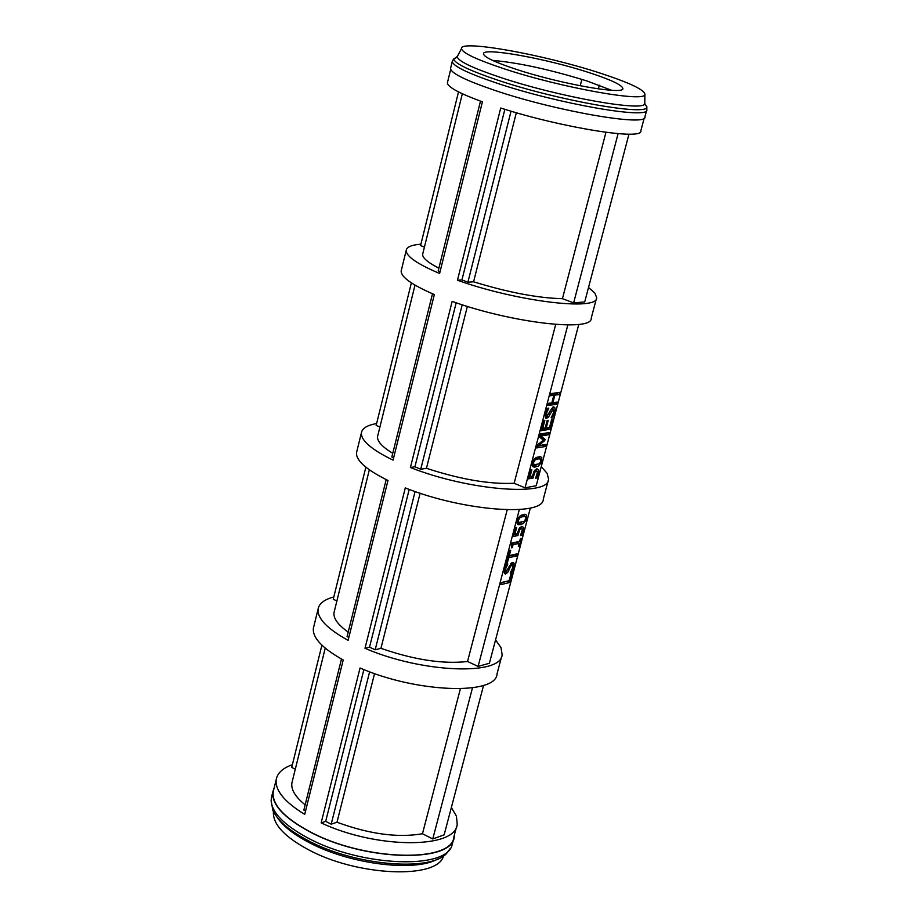 <?xml version="1.0" encoding="UTF-8"?>
<svg xmlns="http://www.w3.org/2000/svg" width="918" height="918" viewBox="0 0 918 918"><rect width="100%" height="100%" fill="white"/><g stroke="black" fill="none" stroke-linecap="round" stroke-linejoin="round"><path stroke-width="1.38" d="M336.895 600.946L333.245 599.247L365.857 467.17M550.869 393.604L559.785 392.388L559.211 394.568L554.862 395.165L552.877 402.704L557.226 402.084L556.652 404.253L547.736 405.526L548.31 403.346L551.821 402.853L553.806 395.302L550.295 395.784L550.869 393.604M550.639 394.465L553.806 395.302M548.092 404.184L554.277 403.312L554.495 402.474M556.652 404.253L554.277 403.312M552.877 402.704L551.947 402.336M552.338 394.729L556.824 393.627L557.054 392.766M554.862 395.165L552.475 394.212M559.211 394.568L556.824 393.627M550.054 414.282L548.551 417.093L546.405 418.413L545.544 413.272L547.403 408.315L548.826 408.12L546.612 412.974L547.128 416.152L550.433 410.392L553.772 406.812L555.034 408.04L554.713 412.171L552.613 417.621L551.133 417.839L553.657 412.48L553.279 409.049L550.054 414.282L549.056 413.88M552.785 408.854L552.67 407.167M548.551 417.093L546.348 415.9M545.235 417.059L546.176 416.141M552.613 417.621L551.523 417.185M550.054 429.28L541.127 430.668L543.812 420.455L544.879 420.295L542.756 428.339L545.212 427.96L547.185 420.467L548.241 420.306L546.267 427.799L549.572 427.283L551.684 419.274L552.739 419.113L550.054 429.28L547.679 428.327L547.885 427.547M546.267 427.799L545.349 427.421M542.756 428.339L541.838 427.972M541.494 429.28L547.679 428.327M540.254 433.973L549.182 432.573L548.62 434.73L540.931 435.947L545.051 439.355L544.707 440.663L538.361 445.723L546.049 444.461L545.521 446.469L536.582 447.938L537.363 444.989L543.41 440.124L539.463 436.991L540.254 433.973M536.961 446.515L543.318 444.909M545.521 446.469L543.158 445.505M538.361 445.723L537.282 445.287M544.707 440.663L543.399 440.135M542.435 439.343L542.676 438.391L539.738 435.958M545.051 439.355L542.676 438.391M540.931 435.947L539.853 435.511M540.059 434.742L546.244 433.766L546.451 432.998M548.62 434.73L546.244 433.766M522.79 516.616L519.898 517.752L518.349 520.288L518.659 522.491L524.098 521.39L525.693 518.796L525.371 516.627L522.79 516.616M523.294 515.87L520.46 515.606M517.339 520.495L518.739 517.316L520.965 515.296L525.004 514.287L526.691 515.136L526.221 520.001L523.088 523.776L517.97 524.568L517.041 522.973L517.339 520.495M517.247 523.811L521.217 522.491M522.25 515.423L524.591 516.421L524.419 514.287M519.657 529.709L517.947 535.515L513.311 536.502L515.618 527.724L516.673 527.506L514.906 534.219L517.304 533.714L519.175 528.447L521.768 526.358L523.558 527.311L523.398 531.04L521.791 535.32L520.529 535.584L522.434 529.043L521.654 528.493L519.657 529.709L518.693 529.296M514.906 534.219L514.011 533.828M513.724 534.907L515.675 534.058M517.947 535.515L515.606 534.505M521.791 535.32L520.862 534.919M521.39 528.378L521.286 526.496M520.38 538.545L521.298 538.35L519.255 546.095L518.337 546.29L519.095 543.41L513.082 544.718L512.324 547.61L511.498 547.794L511.544 543.112L519.645 541.368L520.38 538.545M512.324 547.61L511.624 547.312M513.082 544.718L511.326 543.949M511.429 543.559L516.765 542.4L519.095 543.41M519.255 546.095L518.475 545.762M517.545 542.745L517.798 541.758M516.662 555.929L508.744 557.708L507.333 563.044L506.266 563.285L509.639 550.479L510.706 550.249L509.295 555.585L517.213 553.829L516.662 555.929L514.459 554.438M509.295 555.585L508.4 555.195M507.333 563.044L506.438 562.642M508.744 557.708L507.838 557.306M508.102 556.308L514.332 554.92M509.123 569.722L507.643 572.534L505.325 573.979L504.567 569.194L506.392 564.329L507.826 564.008L505.634 568.816L506.197 571.765L509.467 566.016L512.967 562.321L514.091 563.354L513.816 567.301L511.751 572.648L510.247 572.993L512.737 567.691L512.428 564.478L510.282 566.773L509.123 569.722L508.17 569.309M511.888 564.249L511.842 562.654M507.643 572.534L505.944 571.788M504.234 572.557L505.325 571.501M511.751 572.648L510.729 572.201M510.993 573.635L512.06 573.394L509.639 582.54L500.643 584.674L501.194 582.574L509.134 580.692L510.993 573.635M501.09 582.987L507.436 581.094M509.639 582.54L507.333 581.519M534.815 472.162L533.083 478.026L528.458 478.863L530.788 469.993L531.843 469.798L530.065 476.591L532.451 476.155L534.333 470.865L536.927 468.811L538.705 469.855L538.533 473.654L536.915 477.957L535.653 478.186L537.581 471.577L536.743 470.98L534.815 472.162L533.828 471.749M530.065 476.591L529.158 476.212M528.848 477.383L530.822 476.453M533.083 478.026L530.73 477.05M536.915 477.957L535.963 477.567M536.514 470.888L536.376 468.96M538.441 458.277L535.435 457.967M537.982 458.908L535.091 459.964L533.542 462.5L533.851 464.76L539.268 463.819L540.863 461.238L540.553 459.011L537.982 458.908M532.543 462.683L533.943 459.482L536.169 457.497L539.979 456.59L541.827 457.462L541.39 462.488L538.258 466.229L533.255 466.918L532.233 465.265L532.543 462.683M532.497 466.183L536.605 464.818M539.761 458.771L539.52 456.59M530.34 508.044L489.397 663.255L478.106 666.411L519.324 509.57M578.776 324.421L536.227 485.737L525.039 487.825L567.829 324.972M599.316 85.236L598.364 88.897M492.553 60.404L492.714 60.404C518.567 62.688 550.02 69.55 587.061 81.002L611.606 90.297M605.949 132.33L562.436 298.683C538.005 298.098 508.388 292.475 473.585 281.803L516.329 112.719M555.7 324.444L514.149 483.258C489.707 484.417 460.469 479.425 426.445 468.295L467.365 306.394M507.206 509.8L467.526 661.511C443.073 664.265 414.213 659.881 380.936 648.326L420.134 493.23M460.388 688.764L422.464 833.739C398.033 838.008 369.529 834.175 336.975 822.23L374.555 673.571M392.743 453.308C382.152 446.836 377.08 441.26 377.55 436.578L377.826 435.465M438.873 268.182C427.857 262.525 422.441 257.912 422.636 254.32L422.842 253.471M305.143 804.845C295.332 796.893 290.914 789.595 291.89 782.951L292.28 781.356M348.197 632.089C337.996 624.86 333.268 618.388 333.991 612.685L334.336 611.319M333.808 596.952C324.329 599.5 319.085 603.539 318.087 609.082C317.18 618.376 327.187 628.784 348.117 640.328L387.981 480.47C366.466 469.809 355.966 460.572 356.505 452.735L356.838 451.358M295.286 769.192L291.717 767.391L321.897 645.17M292.383 764.694C282.847 768.068 277.466 772.99 276.226 779.474C274.918 790.283 284.419 801.93 304.707 814.392L343.217 659.973C322.367 648.326 312.407 637.769 313.371 628.302L313.784 626.627M424.426 247.057L420.57 245.611L458.518 91.903M420.914 244.188C411.585 244.899 406.674 246.988 406.204 250.453C406.169 256.34 417.3 264.017 439.607 273.472L482.409 101.841C459.448 93.418 447.777 87.095 447.376 82.895L447.548 82.184M379.926 426.996L376.162 425.424L411.367 282.859M376.632 423.542C367.211 425.206 362.14 428.304 361.394 432.848C360.9 440.502 371.457 449.591 393.053 460.136L434.352 294.54C412.125 284.959 401.063 277.121 401.143 271.039L401.407 269.984M483.568 685.39L444.151 834.818L432.768 838.972L422.464 833.739M432.768 838.972L472.483 687.823M336.975 822.23L331.18 824.192L325.683 821.358L321.139 822.884L360.051 667.994C416.692 692.849 496.523 695.523 497.063 673.766L501.676 656.336M451.358 807.473L456.418 816.182L457.21 824.261C455.787 849.047 376.483 849.024 321.139 822.884M478.106 666.411L467.526 661.511M380.936 648.326L375.175 649.795L369.529 647.144L364.997 648.292L405.286 487.917C463.441 511.223 543.881 517.075 543.341 498.967L548.218 480.573M495.559 639.915L500.999 647.626L502.123 654.626C501.71 675.992 421.798 672.986 364.997 648.292M525.039 487.825L514.149 483.258M426.445 468.295L420.719 469.247L414.913 466.78L410.415 467.514L452.149 301.379C511.888 322.998 592.936 332.27 591.249 318.087L596.39 298.648M541.253 466.688L547.105 473.321L548.585 479.185C549.251 496.868 468.742 490.648 410.415 467.514M628.968 134.166L584.72 301.93L573.635 302.871L562.436 298.683M573.635 302.871L618.089 133.672M473.585 281.803L467.905 282.193L461.926 279.933L457.462 280.242L500.723 108.014C562.137 127.809 643.759 140.752 640.844 130.781L644.207 118.078M588.53 287.483L594.807 292.968L596.666 297.593C598.49 311.328 517.385 301.666 457.462 280.242M348.851 637.402L347.084 636.576L386.191 479.598M305.568 810.973L303.847 810.078L341.485 659.009M440.055 271.659L438.184 270.948L480.493 101.152M393.65 457.738L391.837 456.969L432.504 293.76M325.683 821.358L363.884 669.566M369.529 647.144L409.221 489.409M414.913 466.78L456.189 302.779M461.926 279.933L504.866 109.299M331.18 824.192L369.633 671.792M375.175 649.795L415.108 491.52M420.719 469.247L462.213 304.765M467.905 282.193L511.051 111.17M454.49 834.508L454.272 836.688C452.987 863.597 363.517 861.199 309.194 831.49C283.673 817.617 271.556 804.386 272.853 791.786L274.184 787.793M456.682 826.257L453.94 836.596C452.654 863.402 363.517 861.015 309.4 831.421C283.96 817.605 271.889 804.42 273.185 791.867L273.656 789.928M453.733 838.708L452.046 845.042C446.423 870.103 359.925 866.477 307.61 837.824C283.846 824.949 271.682 812.43 271.131 800.278L271.808 796.021M450.302 848.393L446.573 853.476C429.75 872.215 353.545 865.353 307.381 840.211C289.09 830.457 277.603 820.554 272.921 810.502L271.143 801.024M437.565 859.064C414.626 872.444 348.829 864.067 308.391 842.173C293.324 834.198 282.951 825.959 277.236 817.468M443.52 855.897C437.92 879.639 356.769 876.323 307.714 849.322C285.383 837.17 273.943 825.305 273.403 813.738L273.357 811.432M644.815 103.539L646.823 106.97C648.292 116.414 557.444 100.349 497.625 80.107C469.959 70.789 455.317 63.801 453.687 59.165L457.416 56.331M644.769 102.965L644.734 103.401C646.077 112.478 557.983 96.838 499.954 77.25C473.103 68.23 458.862 61.472 457.244 56.996L457.933 55.355M646.823 109.54L646.823 109.724C649.921 119.822 557.49 103.7 496.5 83.022C467.985 73.371 453.24 66.234 452.253 61.575L453.01 60.129M646.639 110.344L644.941 116.724C648.521 127.154 555.826 111.193 494.664 90.32C465.988 80.566 451.266 73.325 450.509 68.609L450.669 67.921M515.572 69.114C494.836 62.206 484.153 57.134 483.511 53.898C481.916 46.921 546.164 58.465 589.218 72.648C610.688 79.671 621.888 84.915 622.829 88.369C625.319 95.438 559.337 83.745 515.572 69.114M600.326 73.176C628.968 82.54 643.828 89.505 644.895 94.084C647.775 103.229 560.818 87.795 503.339 68.529C476.431 59.532 462.465 52.923 461.444 48.688C458.943 39.325 543.548 54.529 600.326 73.176M555.034 408.04L552.739 407.122M554.713 412.171L553.818 411.815M546.612 412.974L545.728 412.618M546.658 418.401L545.59 417.965M551.236 411.275L550.238 410.874M553.129 409.061L551.477 408.407M519.898 517.752L518.773 517.27M518.659 522.491L517.075 521.814M525.05 516.49L523.03 515.629M520.678 524.66L518.337 523.662M526.68 518.59L525.819 518.222M518.555 532.406L517.706 532.038M521.194 528.527L519.599 527.85M523.398 531.04L522.503 530.661M523.558 527.311L521.481 526.427M514.091 563.354L512.129 562.505M513.816 567.301L512.921 566.911M505.634 568.816L504.774 568.437M505.738 573.934L504.498 573.394M510.282 566.773L509.329 566.349M512.175 564.501L510.637 563.836M533.702 474.87L532.842 474.514M536.341 471.014L534.701 470.326M538.533 473.654L537.627 473.286M538.705 469.855L536.468 468.937M535.091 459.964L533.943 459.493M533.851 464.76L532.256 464.095M535.848 467.044L533.484 466.069M541.849 461.065L540.977 460.71M546.646 416.015L545.154 415.418M546.405 418.413L545.751 418.149M553.279 409.049L551.511 408.349M518.991 524.821L517.465 524.167M521.654 528.493L519.737 527.666M505.657 571.65L504.211 571.019M505.325 573.979L504.739 573.716M512.428 564.478L510.718 563.732M536.743 470.98L534.815 470.188M537.26 457.795L539.623 458.759M534.379 467.159L532.681 466.459M580.21 85.787L581.874 79.35M494.159 61.127L494.32 60.508M415.016 285.108L377.55 436.578M462.339 93.751L422.636 254.32M325.224 648.142L291.89 782.951M369.334 469.786L333.991 612.685M272.853 791.786L271.326 797.983M457.244 56.996L453.687 59.165M644.734 103.401L646.823 106.97M453.653 58.901L452.253 61.575M646.869 106.706L646.823 109.724M452.253 61.495L450.509 68.609M450.681 69.447L447.376 82.895M406.204 250.453L401.143 271.039M361.394 432.848L356.505 452.735M318.087 609.082L313.371 628.302M276.226 779.474L273.185 791.867M461.444 48.688L457.198 56.732M644.895 94.084L644.769 103.149"/></g></svg>
